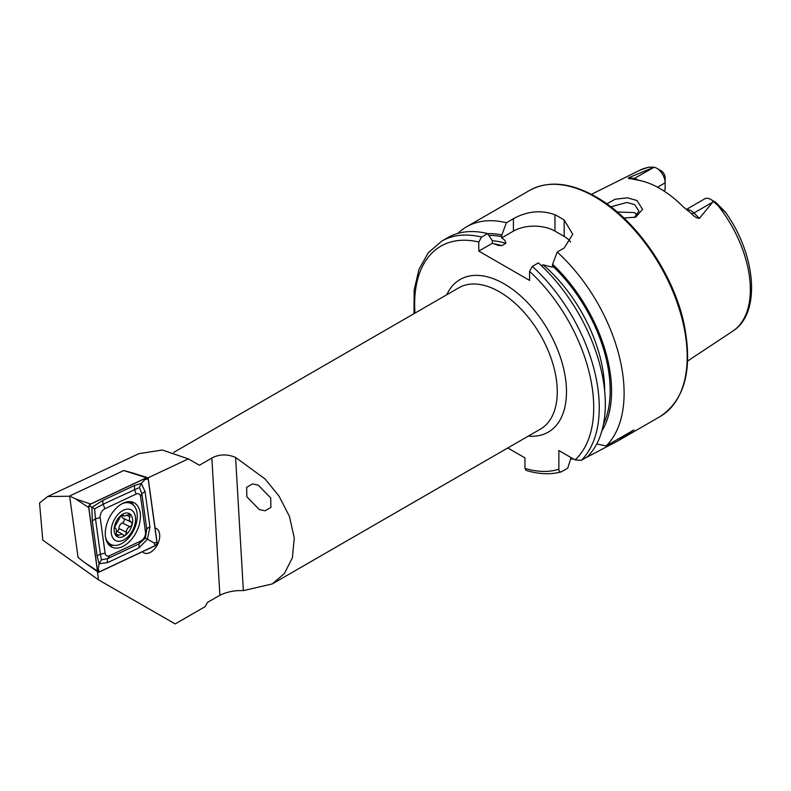 <?xml version="1.0" encoding="UTF-8"?>
<svg xmlns="http://www.w3.org/2000/svg" width="791" height="791" viewBox="0 0 791 791"><rect width="100%" height="100%" fill="white"/><g stroke="black" fill="none" stroke-linecap="round" stroke-linejoin="round"><path stroke-width="1.19" d="M634.431 217.545L638.97 211.148L634.57 204.523L626.877 202.466L610.82 206.827M606.855 203.88L615.072 199.253L627.362 197.809L636.953 200.499L642.599 209.368L635.727 217.13L623.941 218.049M258.242 485.12L252.467 483.944L246.654 487.325L246.851 496.748L259.329 509.612L265.104 510.788L270.918 507.407L270.71 497.984L258.242 485.12M142.39 551.742A13.704 8.444 116.4 0 0 143.932 552.889A13.704 8.444 116.4 0 0 150.705 552.167A13.704 8.444 116.4 0 0 159.298 539.63A13.704 8.444 116.4 0 0 156.124 528.339A13.704 8.444 116.4 0 0 155.036 527.943M686.291 209.486L704.761 198.828A11.885 6.862 60 0 1 710.704 199.411L710.704 199.411A11.885 6.862 60 0 1 713.324 201.408L699.382 218.385C696.495 218.029 693.875 216.437 691.532 213.629L683.286 206.856A94.722 54.688 60 0 0 659.951 188.545A94.722 54.688 60 0 0 636.617 179.913L631.07 178.726C628.677 178.806 627.935 178.45 628.835 177.659L628.865 178.509M637.526 215.142L634.57 212.591L617.198 211.988M541.459 265.736L543.071 264.807L552.434 267.21L552.602 264.293L557.19 252.052L564.181 248.008L572.783 234.265L564.181 220.056A130.545 75.372 -120 0 0 559.563 217.258A130.545 75.372 -120 0 0 554.956 214.727C541.153 209.773 527.31 211.098 513.408 218.702L506.418 222.736L501.83 234.976L501.662 237.893C504.381 239.475 505.765 241.275 505.825 243.302L501.761 245.645L498.063 245.368L492.388 243.252L492.229 240.523L487.632 233.582L481.571 237.082L478.792 242.016L478.792 251.093L529.565 280.41L529.565 271.333L532.333 266.399L538.404 262.899A130.545 75.372 60 0 1 587.377 456.803L581.316 460.313L575.077 459.907L558.871 450.554L558.871 469.261A126.629 73.108 60 0 1 524.947 468.391L526.064 470.378C538.651 474.264 550.318 474.768 561.066 471.911L561.64 471.663C559.82 472.286 558.901 471.485 558.871 469.261M557.19 252.052A130.545 75.372 60 0 1 606.163 445.956L596.75 443.939M586.497 457.317A130.545 75.372 60 0 0 586.823 457.228L618.068 440.814L633.927 429.928L606.163 445.956M573.574 459.047A130.545 75.372 60 0 1 570.667 458.998M657.548 187.2L665.142 182.81L665.142 189.751L663.501 190.7M635.717 216.793A68.54 39.57 60 0 1 636.201 213.748M710.704 199.411L715.094 201.942A5.685 3.283 60 0 1 716.468 203.02L725.456 212.304L713.324 201.408M69.648 496.224L47.687 496.53L39.55 503.007L42.783 540.124L98.568 579.892L175.177 623.931L205.274 606.549L207.42 602.455L219.878 595.267C227.165 591.777 234.996 590.234 243.371 590.64L272.252 583.936L284.355 573.564L292.363 557.863L294.272 537.959L289.427 516.355L278.926 495.957L265.015 478.941L235.58 457.406C227.037 453.905 219.127 454.123 211.85 458.058L199.391 465.246A81.592 47.104 -120 0 0 199.332 465.207L199.332 465.207A81.592 47.104 -120 0 0 199.273 465.177M147.877 477.912L188.357 458.879L162.274 450.01L138.85 453.668L47.687 496.53M188.357 458.879L199.391 465.246M98.568 579.892L97.422 571.606M653.129 167.613L628.835 177.659L634.253 178.509L654.127 167.227L648.719 167.198L639.79 170.233A92.982 53.679 60 0 1 650.41 167.069M656.738 168.256A11.885 6.862 -120 0 1 665.142 182.81L665.142 177.748A5.685 3.283 -120 0 0 661.128 170.787L656.738 168.256A11.885 6.862 -120 0 0 654.127 167.227M637.289 215.419A72.119 41.636 60 0 1 637.328 214.895M719.899 206.451L725.377 212.146C755.978 254.484 761.496 313.256 732.703 331.182L687.656 361.022M552.602 264.293A119.293 68.876 60 0 1 601.842 431.006M507.773 447.963L524.947 457.88L524.947 468.391M571.102 457.613L567.711 468.163L561.64 471.663M481.571 237.082A130.545 75.372 60 0 0 441.675 241.166L447.746 237.666A130.545 75.372 60 0 1 487.632 233.582M487.681 233.652A119.293 68.876 60 0 1 501.83 234.976M457.821 233.414A130.545 75.372 60 0 1 466.532 226.819A130.545 75.372 60 0 1 506.418 222.736M570.568 241.977A29.376 16.957 0 0 0 564.181 236.44L554.956 231.11A29.376 16.957 0 0 0 513.408 231.11L501.662 237.893M492.388 243.252L478.792 251.093M129.981 472.197L125.304 470.942M80.731 559.534L79.416 558.505M123.159 503.175A24.808 15.286 116.4 0 0 106.32 525.659A24.808 15.286 116.4 0 0 111.818 547.105A24.808 15.286 116.4 0 0 122.546 546.601A24.808 15.286 116.4 0 0 139.374 524.107A24.808 15.286 116.4 0 0 133.887 502.671A24.808 15.286 116.4 0 0 123.159 503.175M105.084 553.127A6.526 4.024 116.4 0 0 109.573 555.707L140.857 540.995A6.526 4.024 116.4 0 0 145.504 532.145L140.62 496.649A6.526 4.024 116.4 0 0 136.131 494.068L104.847 508.781A6.526 4.024 116.4 0 0 100.19 517.63L105.084 553.127L100.388 554.303L101.406 559.84L107.794 558.565L109.573 555.707M97.441 570.993A2.61 1.612 116.4 0 0 97.975 572.002A2.61 1.612 116.4 0 0 99.241 572.031L155.135 545.75A2.61 1.612 116.4 0 0 156.994 542.211L148.263 478.782A2.61 1.612 116.4 0 0 147.452 477.635A2.61 1.612 116.4 0 0 146.464 477.744L90.569 504.025A2.61 1.612 116.4 0 0 88.711 507.565L97.441 570.993L84.271 562.292L97.975 572.002M146.464 477.744L123.782 470.536L69.618 496.006L75.531 498.864L88.711 507.565M69.618 496.006L78.082 557.467L84.271 562.292M99.241 571.913L155.135 545.632A2.482 1.533 116.4 0 0 156.905 542.27L148.164 478.842A2.482 1.533 116.4 0 0 146.464 477.863L90.569 504.144A2.482 1.533 116.4 0 0 88.8 507.506L97.53 570.934A2.482 1.533 116.4 0 0 99.241 571.913L98.262 569.243L97.53 570.934M107.734 562.559A4.568 2.838 -115.2 0 1 107.794 558.565L139.078 543.852L145.336 538.028L146.75 529.248L141.866 493.752L139.434 487.513L103.176 504.203L94.604 508.88L91.845 507.318L103.226 500.209L134.51 485.496L141.302 483.39L145.06 491.557L149.954 527.063L147.403 539.244L139.018 547.847L107.734 562.559L99.073 563.736L97.184 556.498L92.3 521.002L91.845 507.318L89.521 505.815L90.569 504.144M139.434 487.513L141.302 483.39L146.464 477.863M101.406 559.84L99.073 563.736L98.262 569.243M145.336 538.028L154.156 542.962L155.135 545.632M94.604 508.88L95.493 518.807L100.19 517.63M121.933 515.119A4.499 2.768 116.4 0 0 121.962 516.474A4.499 2.768 116.4 0 0 123.089 518.164L131.019 522.06L129.329 520.152L129.922 514.209L123.989 516.137L122.892 514.793M122.229 514.753L123.287 515.277C122.032 514.269 120.875 515.139 119.807 517.878L114.586 527.113L115.526 528.161L114.863 527.834M115.091 528.012L116.465 529.772L116.089 535.141L116.761 536.12L121.913 533.806L123.604 535.448M111.442 534.113A17.194 10.59 116.4 0 0 125.868 538.592A17.194 10.59 116.4 0 0 135.301 516.266A17.194 10.59 116.4 0 0 120.885 511.787A17.194 10.59 116.4 0 0 111.442 534.113M105.589 537.485A22.85 14.08 116.4 0 0 110.908 544.505A22.85 14.08 116.4 0 0 129.526 536.822A22.85 14.08 116.4 0 0 136.922 512.182A22.85 14.08 116.4 0 0 131.237 503.58A22.85 14.08 116.4 0 0 122.051 503.738M106.617 541.143A22.85 14.08 116.4 0 0 109.989 544.05L110.908 544.505M132.433 518.412A13.051 8.048 116.4 0 0 121.478 515.01A13.051 8.048 116.4 0 0 114.319 531.967A13.051 8.048 116.4 0 0 125.265 535.369A13.051 8.048 116.4 0 0 132.433 518.412M122.981 534.854C124.79 536.13 125.947 535.26 126.451 532.244C126.412 529.486 127.569 527.646 129.912 526.737C132.295 525.165 132.67 523.602 131.019 522.06L131.247 522.149M131.237 503.58L130.317 503.125A22.85 14.08 116.4 0 0 125.729 502.196M123.9 518.57A2.571 1.582 -63.6 0 1 124.088 520.933A2.571 1.582 -63.6 0 1 122.328 522.97A4.499 2.768 116.4 0 0 118.868 528.477A2.571 1.582 -63.6 0 1 117.197 531.473M686.519 209.664A11.885 6.862 60 0 1 691.087 210.742A11.885 6.862 60 0 1 693.964 212.987L699.382 218.385M691.532 213.629A5.873 2.027 134.9 0 0 693.964 212.987L712.839 202.081M594.872 196.87A130.545 75.372 60 0 1 680.161 311.911A130.545 75.372 60 0 1 660.149 416.521C685.263 399.682 693.153 368.448 683.8 322.807C672.914 272.727 635.44 218.949 595.85 196.771C570.41 182.444 548.321 180.318 529.604 190.404A130.545 75.372 60 0 1 594.872 196.87M173.694 452.422L458.77 287.825A81.592 47.104 60 0 1 499.566 291.869A81.592 47.104 60 0 1 552.869 363.771A81.592 47.104 60 0 1 540.362 429.147L272.252 583.936M446.747 294.766A88.117 50.871 60 0 1 504.183 283.87A88.117 50.871 60 0 1 565.258 376.862A88.117 50.871 60 0 1 528.339 436.088M718.792 206.56A92.982 53.679 60 0 1 732.703 331.182M211.85 458.058L219.878 595.267M532.333 266.399A130.545 75.372 60 0 1 581.316 460.313M529.565 271.333A126.629 73.108 60 0 1 575.077 459.907M543.071 264.807A113.41 65.475 60 0 1 604.64 390.586M552.602 265.974A117.325 67.739 60 0 1 603.454 424.322M414.968 313.117A126.629 73.108 60 0 1 478.792 242.016M493.357 243.687A113.41 65.475 60 0 1 501.761 245.645M492.229 240.721A113.41 65.475 60 0 1 505.825 243.302M488.868 235.431A117.325 67.739 60 0 1 501.83 236.667M564.181 220.056L564.181 236.44M554.956 214.727L554.956 231.11M513.408 218.702L513.408 231.11M713.611 201.665L716.468 203.02M632.671 179.013A5.873 4.351 98.9 0 0 634.253 178.509A11.885 6.862 -120 0 1 638.001 180.14M235.58 457.406L243.371 590.64M130.861 503.402A23.948 14.752 116.4 0 0 129.259 501.652M109.376 545.365A24.808 15.286 116.4 0 0 113.251 545.286M108.219 544.03A23.948 14.752 116.4 0 0 110.414 544.257M75.531 498.864L90.569 504.025M133.382 505.093A24.808 15.286 116.4 0 0 131.029 501.781M89.521 505.815L88.8 507.506M154.156 542.962L156.905 542.27M145.425 479.534L148.164 478.842M92.3 521.002L95.493 518.807L100.388 554.303A4.568 2.67 172.2 0 0 97.184 556.498M103.226 500.209A4.568 2.838 -115.2 0 0 103.176 504.203L104.847 508.781M134.51 485.496L134.46 489.5L136.131 494.068M145.06 491.557L141.866 493.752L140.62 496.649M149.954 527.063A4.568 2.67 172.2 0 0 146.75 529.248L145.504 532.145M139.018 547.847L139.078 543.852L140.857 540.995M127.005 515.435L130.07 516.958M116.03 533.994L118.571 535.25M122.328 522.97L129.912 526.737M118.868 528.477L126.451 532.244M618.068 440.814L660.149 416.521M199.332 465.207L198.422 464.683M639.79 170.233L591.421 194.339M441.675 241.166L428.257 252.774L418.973 269.365L414.168 290.01L413.98 313.691M466.532 226.819L529.604 190.404M131.435 472.583L147.452 477.635M116.554 531.147L121.913 533.806M121.685 514.99L123.989 516.137"/></g></svg>
